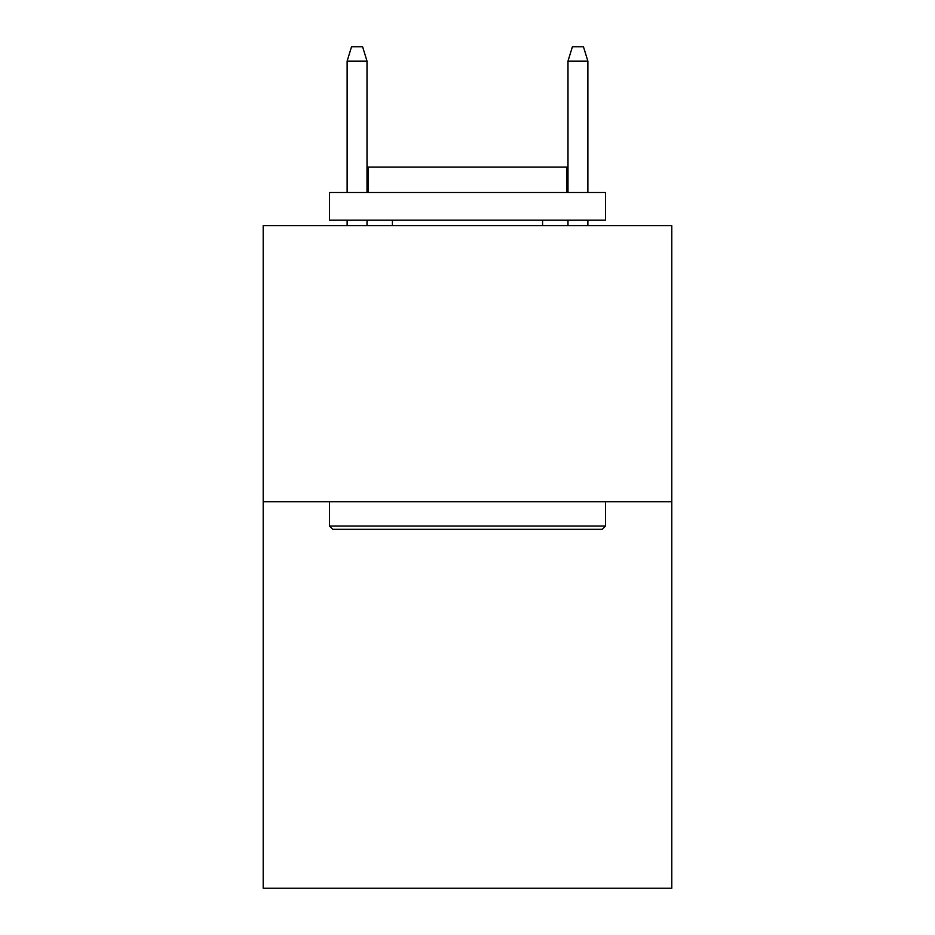 <?xml version="1.0" encoding="UTF-8"?>
<svg xmlns="http://www.w3.org/2000/svg" width="935" height="935" viewBox="0 0 935 935"><rect width="100%" height="100%" fill="white"/><g stroke="black" fill="none" stroke-linecap="round" stroke-linejoin="round"><path stroke-width="1.4" d="M671.797 501.733L671.797 888.25L263.202 888.25L263.202 225.651L671.797 225.651L671.797 501.733L263.202 501.733M332.767 529.339L329.459 526.031L605.541 526.031L602.233 529.339L332.767 529.339M605.541 192.516L605.541 220.134L329.459 220.134L329.459 192.516L605.541 192.516M368.109 192.516L368.109 167.12L566.89 167.12L566.89 192.516M605.541 501.733L605.541 526.031M329.459 501.733L329.459 526.031M542.592 220.134L542.592 225.651M392.408 220.134L392.408 225.651M367.011 192.516L367.011 61.102L347.13 61.102L347.13 192.516M347.13 220.134L347.13 225.651M367.011 220.134L367.011 225.651M347.13 61.102L351.548 46.75L362.593 46.75L367.011 61.102M567.989 61.102L572.407 46.75L583.452 46.75L587.87 61.102L567.989 61.102L567.989 192.516M567.989 220.134L567.989 225.651M587.87 61.102L587.87 192.516M587.87 220.134L587.87 225.651"/></g></svg>
